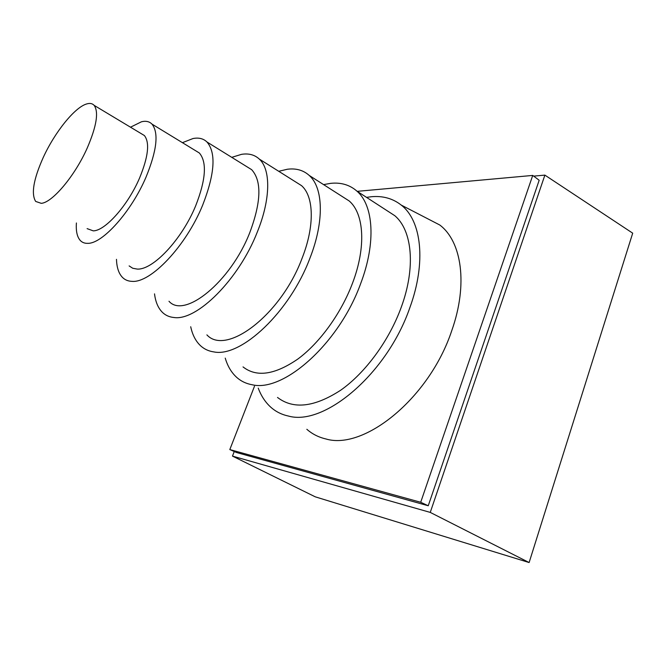 <?xml version="1.0" encoding="UTF-8"?>
<svg xmlns="http://www.w3.org/2000/svg" width="666" height="666" viewBox="0 0 666 666"><rect width="100%" height="100%" fill="white"/><g stroke="black" fill="none" stroke-linecap="round" stroke-linejoin="round"><path stroke-width="1" d="M87.238 148.01C74.883 175.924 52.231 202.73 41.25 203.33L35.681 201.44C31.011 193.923 33.508 179.329 43.165 157.651C54.654 132.401 74.734 107.268 86.705 103.938C89.91 102.972 92.391 103.446 94.147 105.361C98.884 112.046 96.578 126.257 87.238 148.01M87.104 228.629L93.265 230.861C105.128 230.911 127.939 205.344 139.56 178.055C148.302 156.76 149.908 142.591 144.389 135.539L141.159 133.6M130.503 127.198L141.483 121.77C145.887 120.704 149.392 121.487 151.99 124.109C158.891 132.809 156.91 150.474 146.037 177.098C131.385 211.663 102.431 243.839 87.754 243.34C84.699 243.44 82.226 242.507 80.336 240.534C77.148 237.029 75.841 231.185 76.407 222.977M129.121 265.909L132.717 268.248L137.171 269.072C152.83 270.271 181.91 239.56 195.696 205.752C205.894 179.687 207.109 162.096 199.35 152.997L195.063 150.383M182.426 142.674L193.007 138.536C198.734 137.412 203.388 138.561 206.959 141.983C216.259 152.789 214.827 173.834 202.672 205.12C185.981 246.212 150.541 283.3 131.918 281.352C128.172 281.21 125.075 279.945 122.627 277.555C118.789 273.676 116.741 267.599 116.483 259.332M168.989 301.265C184.357 319.106 230.686 281.926 249.842 232.467C261.247 201.831 261.855 180.902 251.656 169.672L246.287 166.35M231.751 157.343L241.55 154.337C248.709 153.197 254.628 154.77 259.29 159.066C270.862 169.422 270.779 199.017 257.267 232.126C238.786 279.628 196.686 321.195 173.926 317.499C169.514 317.083 165.792 315.484 162.762 312.687C158.308 308.466 155.561 302.189 154.52 293.864M206.893 334.881C226.215 356.152 280.969 315.101 302.089 258.241C314.885 225.866 313.919 196.437 301.548 185.648L295.096 181.585M278.729 171.295L287.354 169.247C296.062 168.123 303.346 170.18 309.215 175.433C323.26 187.687 324.509 221.137 309.931 258.183C289.877 311.971 240.975 357.625 213.919 351.923C208.874 351.215 204.554 349.275 200.949 346.104C195.912 341.575 192.499 335.115 190.709 326.74M243.023 366.899C256.51 377.514 274.817 374.875 297.935 358.982C319.797 342.832 341.167 313.345 352.53 283.133C366.358 246.903 364.052 213.661 349.209 200.974L341.708 196.179M323.593 184.607L330.661 183.35C341 182.259 349.758 184.865 356.934 191.142C373.501 205.344 376.248 242.532 360.764 283.333C339.327 343.281 283.525 392.657 252.056 384.732C246.412 383.724 241.508 381.46 237.354 377.947C231.76 373.135 227.714 366.525 225.233 358.108M425.341 217.541L439.751 224.991C461.663 241.367 468.231 284.265 451.748 330.677C429.503 398.01 364.202 450.599 325.832 438.944C318.556 437.237 312.221 434.024 306.835 429.287M366.525 197.361L371.661 196.695C383.025 195.737 392.865 198.526 401.198 205.053C421.445 220.504 426.54 262.096 409.865 307.625C387.229 373.609 324.425 426.373 288.453 416.059C281.626 414.593 275.724 411.63 270.737 407.159C265.301 402.231 261.13 395.87 258.233 388.095M254.479 386.263L229.812 449.575L420.704 502.272L532.725 175.424L357.242 191.342M420.704 502.272L428.246 505.76L236.472 452.505L229.812 449.575M532.725 175.424L539.177 180.245L428.246 505.76M234.249 451.523L232.476 456.102L430.253 512.404L544.88 175.116L533.666 176.124M544.88 175.116L632.7 233.167L529.12 562.545L315.259 496.828L232.476 456.102M529.12 562.545L430.253 512.404M386.305 210.19L394.83 215.717C412.179 230.344 415.967 267.274 401.273 307.184C389.152 340.592 365.368 372.91 340.634 390.251C314.435 407.217 293.398 409.623 277.514 397.452M144.389 135.539L94.147 105.361M199.35 152.997L151.99 124.109M251.656 169.672L206.959 141.983M301.548 185.648L259.29 159.066M349.209 200.974L309.215 175.433M401.198 205.053L439.751 224.991M394.83 215.717L356.934 191.142"/></g></svg>
